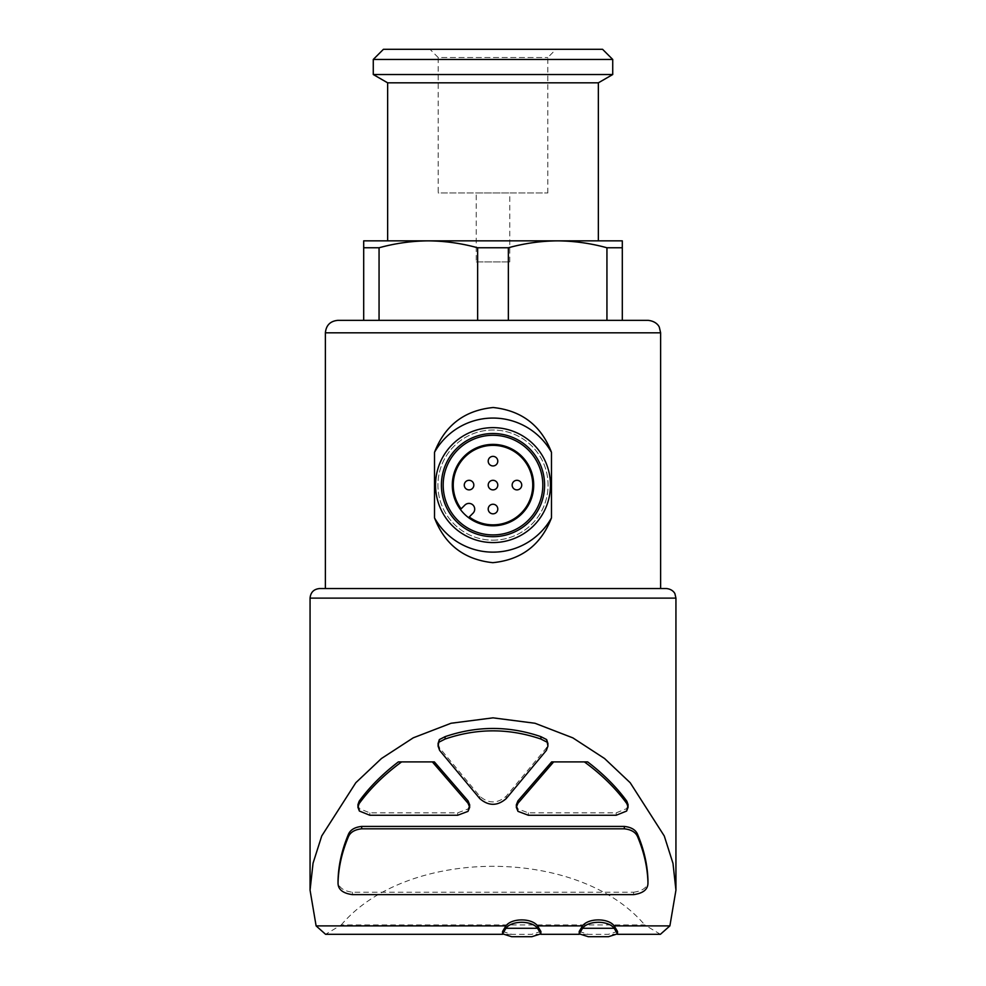 <?xml version="1.0" encoding="UTF-8"?>
<svg xmlns="http://www.w3.org/2000/svg" width="986" height="986" viewBox="0 0 986 986"><rect width="100%" height="100%" fill="white"/><g stroke="black" fill="none" stroke-linecap="round" stroke-linejoin="round"><path stroke-width="0.74" stroke-dasharray="4.93 3.7" d="M464.27 485.1A4.794 4.794 0 0 0 471.444 489.241A4.794 4.794 0 0 0 471.444 480.946A4.794 4.794 0 0 0 464.27 485.1M488.206 509.047A4.794 4.794 0 0 0 495.391 513.188A4.794 4.794 0 0 0 495.391 504.894A4.794 4.794 0 0 0 488.206 509.047M488.206 461.152A4.794 4.794 0 0 0 495.391 465.306A4.794 4.794 0 0 0 495.391 457.011A4.794 4.794 0 0 0 488.206 461.152M488.206 485.1A4.794 4.794 0 0 0 495.391 489.241A4.794 4.794 0 0 0 495.391 480.946A4.794 4.794 0 0 0 488.206 485.1M512.153 485.1A4.794 4.794 0 0 0 519.339 489.241A4.794 4.794 0 0 0 519.339 480.946A4.794 4.794 0 0 0 512.153 485.1M325.38 588.543L660.62 588.543L325.38 588.543M622.302 247.769L606.945 247.769C590.663 243.283 574.234 240.978 557.657 240.855L622.302 240.855L622.302 320.351L477.643 320.351L477.643 247.769C461.362 243.283 444.932 240.978 428.343 240.855L363.698 240.855L363.698 247.769L379.055 247.769L379.055 320.351L508.357 320.351L508.357 247.769L477.643 247.769M508.357 320.351L606.945 320.351L606.945 247.769M428.343 240.855L557.657 240.855L428.343 240.855C411.778 240.991 395.349 243.296 379.055 247.769M557.657 240.855C541.092 240.991 524.651 243.296 508.357 247.769M438.055 743.617L439.62 747.98L479.788 796.207C488.575 803.812 497.388 803.812 506.212 796.207L546.38 747.98L547.945 743.617M516.307 804.909L517.995 808.976L528.348 812.846L616.176 812.846L626.615 808.656L628.107 804.798M587.644 761.907L551.642 761.907M633.591 894.635L633.591 892.231L352.409 892.231C342.758 890.9 337.976 886.981 338.038 880.461M633.591 892.231C643.242 890.9 648.024 886.981 647.962 880.461M357.906 804.798L359.385 808.656L369.824 812.846L457.652 812.846L468.005 808.976L469.693 804.909M434.358 761.907L398.356 761.907M579.213 931.45L588.26 934.309L608.448 934.309L617.507 931.45M502.589 931.45L511.648 934.309L531.824 934.309L540.883 931.45M660.41 934.297L644.733 924.942L341.267 924.942L325.59 934.297M341.267 924.942C407.415 846.764 578.585 846.764 644.733 924.942M660.62 588.543L319.637 588.543M648.159 320.351L337.841 320.351M477.643 320.351L363.698 320.351L363.698 247.769M598.354 240.855L387.646 240.855M598.354 82.824L387.646 82.824M612.725 74.529L373.275 74.529M612.725 59.456L373.275 59.456M602.569 49.3L383.431 49.3M429.995 49.3L556.005 49.3L429.995 49.3L438.191 57.496L547.809 57.496L438.191 57.496L438.191 192.973L547.809 192.973L438.191 192.973M476.238 192.973L509.762 192.973L476.238 192.973L476.238 261.931L509.762 261.931L476.238 261.931M531.824 936.7L511.648 936.7M608.448 936.7L588.272 936.7M369.824 815.249L369.824 812.846M468.005 811.367L468.005 808.976M359.385 811.047L359.385 808.656M517.995 811.367L517.995 808.976M616.176 815.249L616.176 812.846M626.615 811.047L626.615 808.656M493 540.168A55.068 55.068 0 0 0 540.698 457.566A55.068 55.068 0 0 0 445.302 457.566A55.068 55.068 0 0 0 493 540.168A55.068 55.068 0 0 0 540.698 457.566A55.068 55.068 0 0 0 445.302 457.566A55.068 55.068 0 0 0 493 540.168M493 534.905A49.805 49.805 0 0 0 536.137 460.191A49.805 49.805 0 0 0 449.862 460.191A49.805 49.805 0 0 0 493 534.905A49.805 49.805 0 0 0 536.137 460.191A49.805 49.805 0 0 0 449.862 460.191A49.805 49.805 0 0 0 493 534.905A49.805 49.805 0 0 0 536.137 460.191A49.805 49.805 0 0 0 449.862 460.191A49.805 49.805 0 0 0 493 534.905M493 536.692A51.592 51.592 0 0 0 537.678 459.303A51.592 51.592 0 0 0 448.322 459.303A51.592 51.592 0 0 0 493 536.692M493 542.571A57.471 57.471 0 0 0 542.768 456.37A57.471 57.471 0 0 0 443.232 456.37A57.471 57.471 0 0 0 493 542.571M452.291 485.1A40.709 40.709 0 0 0 493 525.809A40.709 40.709 0 0 0 533.709 485.1A40.709 40.709 0 0 0 493 444.39A40.709 40.709 0 0 0 452.291 485.1M473.021 513.201L469.25 516.972A39.748 39.748 0 0 0 531.848 493.518A39.748 39.748 0 0 0 484.582 446.251A39.748 39.748 0 0 0 461.128 508.85L464.899 505.078A5.743 5.743 0 0 1 473.021 505.078A5.743 5.743 0 0 1 473.021 513.201M660.62 332.812L325.38 332.812M479.788 798.598L479.788 796.207M439.62 750.383L439.62 747.98M546.38 750.383L546.38 747.98M506.212 798.598L506.212 796.207M675.94 598.12L310.06 598.12M352.409 894.635L352.409 892.231M457.652 815.249L457.652 812.846M528.348 815.249L528.348 812.846M617.458 934.309L608.448 934.309M588.272 934.309L579.263 934.309M540.833 934.309L531.824 934.309M511.648 934.309L502.638 934.309M547.809 192.973L547.809 57.496L556.005 49.3M509.762 261.931L509.762 192.973M469.632 807.3L469.632 806.462M357.955 807.201L357.955 806.462M516.368 807.3L516.368 806.462M628.045 807.201L628.045 806.486M547.883 746.02L547.883 745.12M438.117 746.02L438.117 745.096"/><path stroke-width="1.48" d="M464.27 485.1A4.794 4.794 0 0 0 471.444 489.241A4.794 4.794 0 0 0 471.444 480.946A4.794 4.794 0 0 0 464.27 485.1M488.206 509.047A4.794 4.794 0 0 0 495.391 513.188A4.794 4.794 0 0 0 495.391 504.894A4.794 4.794 0 0 0 488.206 509.047M488.206 461.152A4.794 4.794 0 0 0 495.391 465.306A4.794 4.794 0 0 0 495.391 457.011A4.794 4.794 0 0 0 488.206 461.152M488.206 485.1A4.794 4.794 0 0 0 495.391 489.241A4.794 4.794 0 0 0 495.391 480.946A4.794 4.794 0 0 0 488.206 485.1M512.153 485.1A4.794 4.794 0 0 0 519.339 489.241A4.794 4.794 0 0 0 519.339 480.946A4.794 4.794 0 0 0 512.153 485.1M325.38 588.543L325.38 332.812C326.12 325.244 330.273 321.091 337.841 320.351L648.159 320.351C657.243 321.337 659.437 327.327 659.351 327.327L660.62 332.812L325.38 332.812M551.482 452.327C541.178 425.496 521.742 410.57 493.197 407.514C464.542 410.349 444.982 425.274 434.506 452.327L434.506 517.872C444.822 544.691 464.258 559.629 492.803 562.673C521.458 559.851 541.018 544.913 551.482 517.872L551.482 452.327A67.048 67.048 0 0 0 434.506 452.327M379.055 247.769L379.055 320.351L363.698 320.351L363.698 247.769L379.055 247.769C395.337 243.283 411.766 240.978 428.343 240.855L622.302 240.855L622.302 247.769L606.945 247.769L606.945 320.351L622.302 320.351L622.302 247.769M477.643 320.351L477.643 247.769L508.357 247.769C524.638 243.283 541.067 240.978 557.657 240.855C574.209 240.991 590.651 243.296 606.945 247.769M508.357 320.351L508.357 247.769M363.698 247.769L363.698 240.855L428.343 240.855C444.908 240.991 461.337 243.296 477.643 247.769M469.693 804.909L468.067 800.878L434.358 761.907L398.356 761.907C382.593 773.924 369.528 787.025 359.15 801.211L357.906 804.798M401.61 761.907C384.38 774.515 370.218 788.418 359.15 803.615L357.893 807.201L359.385 811.047L369.824 815.249L457.652 815.249L468.005 811.367L469.693 807.3L468.067 803.282L432.361 761.907M628.107 804.798L626.85 801.211C616.472 787.025 603.407 773.924 587.644 761.907L553.639 761.907L517.933 803.282L517.933 800.878L516.307 804.909M553.639 761.907L551.642 761.907L517.933 800.878M439.362 739.574L438.055 746.02L439.62 750.383L479.788 798.598C488.612 806.203 497.425 806.203 506.212 798.598L546.38 750.383L547.945 746.02L546.638 739.574L540.895 736.653C509.047 725.733 477.113 725.733 445.105 736.653L439.362 739.574L438.055 743.617M338.038 880.461L338.038 882.864C338.42 867.791 341.809 852.594 348.194 837.262C350.018 832.418 354.504 829.596 361.665 828.819L361.665 826.428C354.516 827.205 350.03 830.015 348.194 834.871C341.809 850.203 338.42 865.4 338.038 880.461L338.038 882.864C337.976 889.372 342.758 893.291 352.409 894.635L633.591 894.635C643.242 893.291 648.024 889.372 647.962 882.864L647.962 880.461C647.568 865.4 644.191 850.203 637.806 834.871C635.982 830.015 631.496 827.205 624.335 826.428L361.665 826.428M614.167 925.891C608.485 917.941 588.309 917.892 582.553 925.891L537.543 925.891C531.873 917.929 511.648 917.904 505.929 925.891L316.112 925.891L310.06 890.173L313.043 863.218L321.732 835.968L355.823 782.711L381.434 758.53L413.257 737.824L451.046 723.256L493 717.845L534.979 723.256L572.854 737.873L604.554 758.517L630.19 782.724L664.281 836.005L672.994 863.391L675.94 890.185L669.888 925.891L614.167 925.891L617.507 931.45L617.507 933.841L608.448 936.7L588.272 936.7L579.213 933.841L582.553 928.294C588.235 920.332 608.399 920.283 614.167 928.294L617.507 933.841M547.945 743.617L546.638 739.574M582.553 925.891L579.213 931.45L579.201 933.841M505.929 925.891L502.589 931.45M540.883 933.841L531.824 936.7L511.648 936.7L502.589 933.841L505.929 928.294C511.611 920.332 531.787 920.283 537.543 928.294L540.883 933.841L540.895 931.45L537.543 925.891M502.638 934.309L325.59 934.309L316.112 925.891M669.888 925.891L660.41 934.297L617.458 934.309M310.06 890.173L310.06 598.12C310.627 592.303 313.819 589.11 319.637 588.543L666.363 588.543L660.62 588.543L660.62 332.812M557.657 240.855L598.354 240.855L598.354 82.824L387.646 82.824L387.646 240.855L428.343 240.855M373.275 74.529L612.725 74.529L612.725 59.456L373.275 59.456L373.275 74.529L387.646 82.824M373.275 59.456L383.431 49.3L602.569 49.3L612.725 59.456M537.543 928.294L505.929 928.294M614.167 928.294L582.553 928.294M361.665 828.819L624.335 828.819C631.484 829.596 635.97 832.406 637.806 837.262C644.191 852.594 647.568 867.791 647.962 882.864L647.962 880.461M584.39 761.907C601.62 774.515 615.782 788.418 626.85 803.615L628.094 807.201L626.615 811.047L616.176 815.249L528.348 815.249L517.995 811.367L516.307 807.3L517.933 803.282M439.362 741.965L445.105 739.044C476.953 728.124 508.887 728.124 540.895 739.044L540.895 736.653M540.895 739.044L546.638 741.965M445.105 739.044L445.105 736.653M434.506 517.872A67.048 67.048 0 0 0 551.482 517.872M493 542.571A57.471 57.471 0 0 0 542.768 456.37A57.471 57.471 0 0 0 443.232 456.37A57.471 57.471 0 0 0 493 542.571M493 536.692A51.592 51.592 0 0 0 537.678 459.303A51.592 51.592 0 0 0 448.322 459.303A51.592 51.592 0 0 0 493 536.692M493 534.905A49.805 49.805 0 0 0 536.137 460.191A49.805 49.805 0 0 0 449.862 460.191A49.805 49.805 0 0 0 493 534.905M493 444.39A40.709 40.709 0 0 1 528.25 505.448A40.709 40.709 0 0 1 457.75 505.448A40.709 40.709 0 0 1 493 444.39M473.021 513.201L469.25 516.972A39.748 39.748 0 0 0 531.848 493.518A39.748 39.748 0 0 0 484.582 446.251A39.748 39.748 0 0 0 461.128 508.85L464.899 505.078A5.743 5.743 0 0 1 473.021 505.078A5.743 5.743 0 0 1 473.021 513.201M468.067 803.282L468.067 800.878M310.06 598.12L675.94 598.12L674.966 593.905C675.163 594.028 673.142 589.147 666.363 588.543M637.806 837.262L637.806 834.871M624.335 828.819L624.335 826.428M348.194 837.262L348.194 834.871M359.15 803.615L359.15 801.211M626.85 803.615L626.85 801.211M579.263 934.309L540.833 934.309M675.94 890.185L675.94 598.12M598.354 82.824L612.725 74.529M502.577 933.841L502.577 931.45M469.632 806.462L469.632 804.909M357.955 806.462L357.955 804.798M516.368 806.462L516.368 804.909M628.045 806.486L628.045 804.798M547.883 745.12L547.883 743.617M438.117 745.096L438.117 743.617"/></g></svg>
